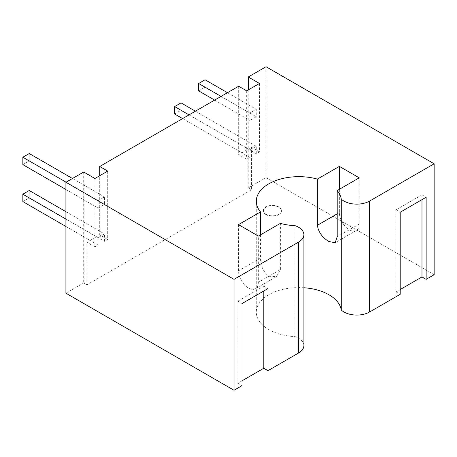 <?xml version="1.0" encoding="UTF-8"?>
<svg xmlns="http://www.w3.org/2000/svg" width="457" height="457" viewBox="0 0 457 457"><rect width="100%" height="100%" fill="white"/><g stroke="black" fill="none" stroke-linecap="round" stroke-linejoin="round"><path stroke-width="0.34" stroke-dasharray="2.29 1.71" d="M266.043 214.636A9.054 5.227 180 0 1 263.392 210.94A9.054 5.227 180 0 1 268.984 206.107A9.054 5.227 180 0 1 278.85 207.244A9.054 5.227 180 0 1 281.506 210.94A9.054 5.227 180 0 1 275.914 215.767A9.054 5.227 180 0 1 266.043 214.636M266.043 214.264A9.054 5.227 180 0 1 263.392 210.568A9.054 5.227 180 0 1 268.984 205.736A9.054 5.227 180 0 1 278.85 206.872A9.054 5.227 180 0 1 281.506 210.568A9.054 5.227 180 0 1 275.914 215.401A9.054 5.227 180 0 1 266.043 214.264M339.368 189.307L339.368 212.602A14.036 8.106 -120 0 0 349.297 229.797A14.036 8.106 -120 0 0 356.317 230.488A14.036 8.106 -120 0 0 359.225 224.061L359.225 177.847M238.508 224.615L238.508 270.835A14.036 8.106 -120 0 0 248.431 288.03A14.036 8.106 -120 0 0 255.452 288.721A14.036 8.106 -120 0 0 258.359 282.295L258.359 236.08M260.524 234.829L260.524 258.125C260.536 265.768 263.283 271.824 268.767 276.291L276.616 276.502L280.375 269.584L280.375 223.37M303.899 345.583A18.114 10.46 0 0 0 298.598 338.191A18.114 10.46 0 0 0 295.159 336.638A42.564 24.575 180 0 1 268.767 329.531A42.564 24.575 180 0 1 256.297 312.154A42.564 24.575 180 0 1 303.899 287.75M295.159 225.712L295.159 336.638M221.057 96.41L249.876 113.05L256.28 109.354L256.28 116.746L249.876 120.442L249.876 113.05M227.46 92.714L256.28 109.354M214.653 100.112L249.876 120.442M205.044 79.775L205.044 87.167L198.641 90.869M205.044 87.167L256.28 116.746M94.896 178.493L94.896 246.894L98.095 245.043L98.095 237.651L104.499 233.955L104.499 241.347L107.703 239.502L107.703 171.095M98.095 200.674L104.499 196.978L104.499 204.376L98.095 208.072L98.095 200.674L66.076 182.189M94.896 246.894L86.893 242.273L90.092 240.422L98.095 245.043M22.85 201.6L29.254 197.904L96.496 236.726L99.7 234.881L99.7 175.722M65.917 226.466L90.092 240.422L96.496 236.726L104.499 241.347M107.703 239.502L99.7 234.881M246.671 90.863L246.671 159.27L249.876 157.419L249.876 150.022L256.28 146.326L256.28 153.723L259.479 151.873L259.479 83.471M246.671 159.27L238.668 154.643L241.867 152.798L249.876 157.419M174.625 113.976L181.029 110.28L248.271 149.102L251.476 147.251L251.476 189.769L86.893 284.791L83.688 282.946L65.917 293.205M182.629 118.597L241.867 152.798L248.271 149.102L256.28 153.723M259.479 151.873L251.476 147.251M238.668 86.242L238.668 154.643M86.893 242.273L86.893 284.791M434.15 274.72L266.043 177.664L248.271 187.924L251.476 189.769M266.043 66.739L266.043 177.664M248.271 89.943L248.271 187.924M83.688 172.021L83.688 282.946M421.982 199.658L421.982 194.853L396.048 209.826L396.048 291.909L400.206 289.51M396.048 291.909L400.206 294.314M263.803 290.983L263.803 286.179L237.869 301.152L237.869 383.234L242.027 380.83M237.869 383.234L242.027 385.639M237.869 301.152L242.027 303.557M263.803 286.179L267.968 288.584M396.048 209.826L400.206 212.231M421.982 194.853L426.147 197.258M195.436 111.2L256.28 146.326M189.032 114.901L249.876 150.022M181.029 110.28L181.029 102.882M65.917 219.074L98.095 237.651M29.254 197.904L29.254 190.512M65.917 211.677L104.499 233.955M65.917 189.495L98.095 208.072M22.85 164.629L29.254 160.933L104.499 204.376M29.254 160.933L29.254 153.535M72.48 178.493L104.499 196.978M359.225 224.061L337.203 236.772M280.375 269.584L258.359 282.295M260.524 258.125L238.508 270.835M339.368 212.602L337.203 213.853M263.392 210.568L263.392 210.94M356.317 230.488L335.152 242.707M276.616 276.502L255.452 288.721M256.297 201.229L256.297 312.154M281.506 210.568L281.506 210.94"/><path stroke-width="0.69" d="M317.352 179.093L339.368 166.382L359.225 177.847L337.203 190.558L337.203 236.772L335.152 242.707L328.966 241.536C322.385 237.691 318.518 232.282 317.352 225.312L317.352 179.093A42.564 24.575 180 0 0 256.297 201.229A42.564 24.575 180 0 0 260.524 211.905L260.524 234.829M303.899 287.75A42.564 24.575 180 0 1 328.966 294.776A42.564 24.575 180 0 1 341.27 310.017A18.114 10.46 0 0 0 369.576 312L400.206 294.314L400.206 212.231L426.147 197.258L426.147 279.341L434.15 274.72L434.15 163.795L266.043 66.739L248.271 76.999L259.479 83.471L246.671 90.863L238.668 86.242L99.7 166.474L99.7 175.722M337.203 190.558A42.564 24.575 180 0 1 341.27 199.092L341.27 310.017M99.7 166.474L107.703 171.095L94.896 178.493L83.688 172.021L65.917 182.28L234.024 279.336L298.598 242.056A18.114 10.46 0 0 0 303.899 234.664A18.114 10.46 0 0 0 298.598 227.266A18.114 10.46 0 0 0 295.159 225.712A42.564 24.575 180 0 1 280.375 223.37L258.359 236.08L238.508 224.615L260.524 211.905M221.057 96.41L198.641 83.471L205.044 79.775L227.46 92.714M198.641 83.471L198.641 90.869L214.653 100.112M341.27 199.092A18.114 10.46 0 0 0 369.576 201.074L434.15 163.795M248.271 76.999L248.271 89.943M65.917 182.28L65.917 293.205L234.024 390.261L242.027 385.639L242.027 303.557L267.968 288.584L267.968 370.661L298.598 352.981A18.114 10.46 0 0 0 303.899 345.583L303.899 234.664M234.024 279.336L234.024 390.261M400.206 289.51L421.982 276.936L426.147 279.341M242.027 380.83L263.803 368.262L267.968 370.661M339.368 166.382L339.368 189.307M263.803 368.262L263.803 290.983M421.982 276.936L421.982 199.658M195.436 111.2L181.029 102.882L174.625 106.578L174.625 113.976L182.629 118.597M174.625 106.578L189.032 114.901M65.917 211.677L29.254 190.512L22.85 194.208L22.85 201.6L65.917 226.466M22.85 194.208L65.917 219.074M72.48 178.493L29.254 153.535L22.85 157.231L66.076 182.189M22.85 157.231L22.85 164.629L65.917 189.495M298.598 242.056L298.598 352.981M369.576 201.074L369.576 312M337.203 213.853L317.352 225.312"/></g></svg>
